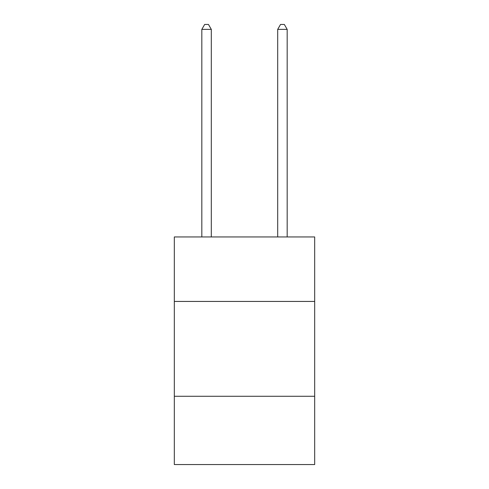 <?xml version="1.0" encoding="UTF-8"?>
<svg xmlns="http://www.w3.org/2000/svg" width="489" height="489" viewBox="0 0 489 489"><rect width="100%" height="100%" fill="white"/><g stroke="black" fill="none" stroke-linecap="round" stroke-linejoin="round"><path stroke-width="0.73" d="M314.678 301.438L314.678 236.951L174.322 236.951L174.322 301.438L314.678 301.438L314.678 464.55L174.322 464.55L174.322 301.438M314.678 396.273L174.322 396.273M211.309 236.951L211.309 29.383L201.823 29.383L201.823 236.951M201.823 29.383L204.671 24.45L208.461 24.45L211.309 29.383M287.177 236.951L287.177 29.383L277.691 29.383L277.691 236.951M277.691 29.383L280.539 24.45L284.329 24.45L287.177 29.383"/></g></svg>
